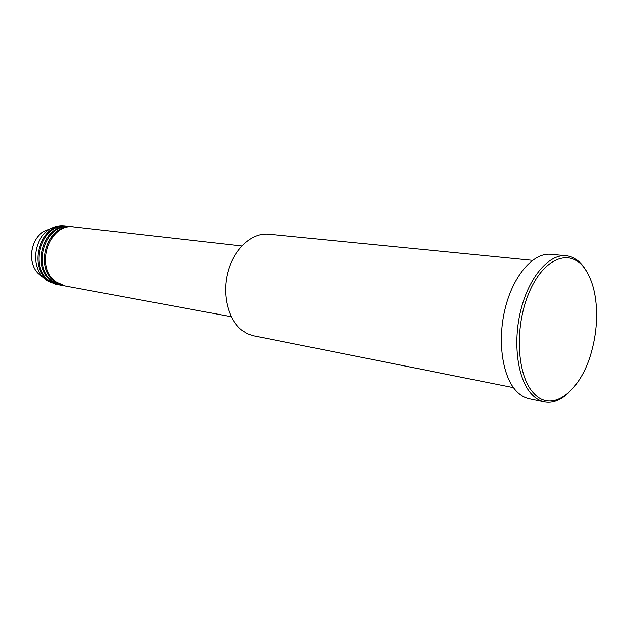 <?xml version="1.0" encoding="UTF-8"?>
<svg xmlns="http://www.w3.org/2000/svg" width="628" height="628" viewBox="0 0 628 628"><rect width="100%" height="100%" fill="white"/><g stroke="black" fill="none" stroke-linecap="round" stroke-linejoin="round"><path stroke-width="0.94" d="M241.764 245.995L74.143 227.03C49.023 222.445 34.312 268.03 56.591 282.247L65.359 286.046L231.237 316.708M73.578 226.975L73.013 226.904C47.909 222.32 33.213 267.842 55.484 282.05L64.802 285.928M73.013 226.904L70.768 226.653C45.687 222.076 31.015 267.473 53.262 281.642L62.023 285.426L64.244 285.834M70.203 226.598L69.645 226.527C44.58 221.951 29.924 267.285 52.163 281.438L61.465 285.316M69.645 226.527L67.416 226.268C42.374 221.708 27.742 266.916 49.965 281.038L58.71 284.814L60.916 285.222M66.858 226.213L66.309 226.143C41.275 221.59 26.659 266.735 48.866 280.842L58.161 284.704M532.434 260.33L268.784 234.26C252.511 232.501 234.809 247.872 228.317 270.542C221.723 293.166 227.666 318.961 241.513 329.983L247.361 333.696L253.673 335.807L513.484 387.633M533.949 393.442C552.64 413.915 581.646 390.208 591.772 350.628C594.622 340.117 596.215 329.41 596.553 318.522C596.969 296.879 592.848 279.986 584.189 267.826C569.557 247.848 543.236 258.179 528.815 293.205C514.151 327.957 517.025 376.486 533.949 393.442M568.207 393.12C560.372 400.389 552.428 403.294 544.382 401.834C539.892 400.907 535.763 398.482 531.979 394.572C517.692 380.003 512.503 343.131 520.855 309.981C529.114 276.767 549.037 253.885 566.118 255.737C572.697 256.452 578.427 259.992 583.318 266.374L586.379 271.013M566.118 255.737L550.74 254.309C533.525 252.448 513.547 275.033 505.336 307.838C497.023 340.58 502.337 377.036 516.75 391.503C520.565 395.381 524.733 397.783 529.247 398.725L544.382 401.834M66.309 226.143L64.095 225.899C59.322 225.389 54.699 226.418 50.24 228.977C34.556 237.36 30.497 264.639 43.065 277.223L46.692 280.441L55.421 284.201L57.611 284.61M50.515 228.82L44.321 231.237C30.584 238.569 27.051 262.323 38.057 273.337L41.236 276.163M50.24 228.977L44.321 231.237C30.521 238.609 27.004 262.269 38.057 273.337L43.065 277.223"/></g></svg>
